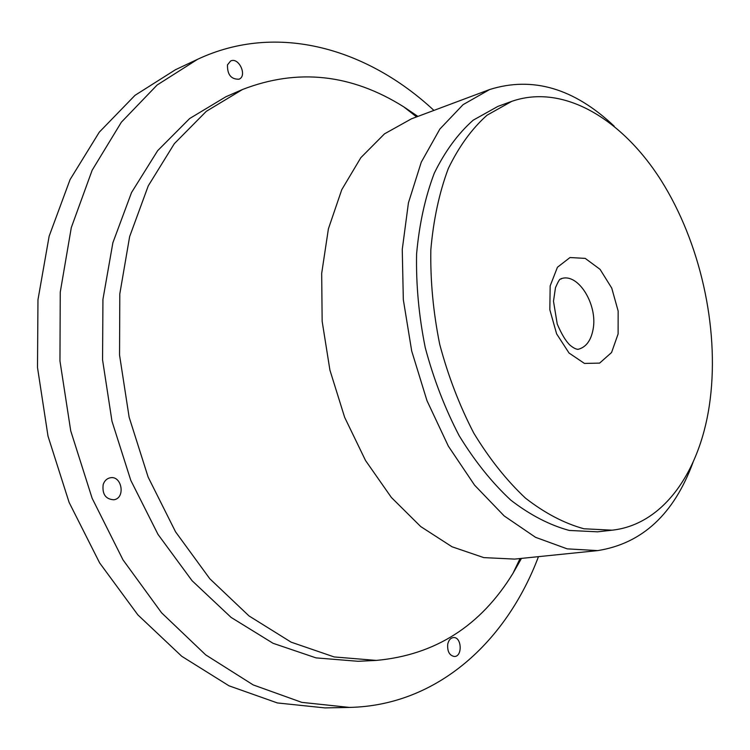 <?xml version="1.0" encoding="UTF-8"?>
<svg xmlns="http://www.w3.org/2000/svg" width="750" height="750" viewBox="0 0 750 750"><rect width="100%" height="100%" fill="white"/><g stroke="black" fill="none" stroke-linecap="round" stroke-linejoin="round"><path stroke-width="1.12" d="M103.163 484.65C104.409 480.881 106.706 478.603 110.072 477.825C121.847 475.031 125.859 498.178 113.869 499.772C105.666 499.266 102.094 494.222 103.163 484.65M447.741 644.138C448.659 640.144 450.553 637.959 453.422 637.575C461.681 636.628 462.769 656.522 454.444 656.503C449.438 655.566 447.197 651.441 447.741 644.138M227.475 64.884L230.597 61.012C238.772 56.756 247.613 75.9 239.034 79.2C231.122 79.444 227.269 74.672 227.475 64.884M433.922 110.409C367.65 48.694 277.359 21.825 197.578 59.306L175.425 69.75L135.028 95.316L99.272 132.178L70.059 179.606L49.144 236.184L37.969 299.756L37.5 367.509L48.019 436.191L69.112 502.406L99.628 562.903L137.869 614.888L181.744 656.287L228.994 685.809L277.397 702.947L324.947 707.906L349.425 707.419C437.559 705.562 506.522 641.381 538.472 556.65M197.578 59.306L157.134 85.003L121.369 122.194L92.166 170.203L71.306 227.569L60.253 292.125L59.962 360.994L70.734 430.875L92.128 498.263L122.981 559.837L161.55 612.769L205.725 654.9L253.219 684.928L301.791 702.366L349.425 707.419M417.909 116.4L403.706 106.819C351.347 73.941 297.619 68.166 242.522 89.494L225.844 96.778L189.656 118.528L157.659 150.666L131.541 192.516L112.875 242.747L102.938 299.372L102.562 359.85L111.975 421.209L130.8 480.375L157.997 534.384L192.056 580.706L231.094 617.409L273.084 643.303L316.031 657.881L358.116 661.294L376.294 660.413C435.131 655.041 480.703 626.006 513 573.291L521.475 558.394M242.522 89.494L206.325 111.309L174.338 143.663L148.247 185.878L129.637 236.616L119.803 293.869L119.55 355.059L129.131 417.188L148.144 477.113L175.547 531.825L209.803 578.747L249.009 615.938L291.141 642.169L334.172 656.944L376.294 660.413M614.184 126.159C574.116 88.303 532.612 76.087 489.666 89.522L411.441 118.828L384.497 133.847L360.853 157.659L341.766 189.684L328.406 228.816L321.684 273.394L322.153 321.309L329.925 370.144L344.653 417.347L365.522 460.491L391.35 497.438L420.703 526.556L452.025 546.778L483.787 557.606L514.594 559.097L597.694 550.603C642.141 543.562 673.903 514.181 692.981 462.469M489.666 89.522L463.106 104.634L439.884 129.028L421.275 162.15L408.431 202.856L402.262 249.431L403.322 299.662L411.694 350.991L426.984 400.688L448.359 446.166L474.572 485.156L504.159 515.916L535.547 537.319L567.188 548.859L597.694 550.603M511.697 101.381L497.916 106.388L473.175 120.187C457.959 133.659 444.984 151.341 434.259 173.25C425.147 197.325 419.259 224.213 416.597 253.941C415.969 284.709 418.866 315.994 425.287 347.803C433.669 379.153 444.966 408.469 459.197 435.759C474.788 461.203 492.009 482.681 510.862 500.194C530.203 515.062 549.684 525.15 569.297 530.447L597.591 531.825L612.169 530.184C664.781 524.409 701.7 468.938 710.222 399.047C719.175 326.897 700.087 242.194 661.003 180.234C621.919 118.678 563.006 83.409 511.697 101.381L487.041 115.2C471.881 128.709 458.962 146.484 448.303 168.525C439.247 192.741 433.434 219.834 430.837 249.778C430.284 280.791 433.247 312.338 439.734 344.419C448.172 376.041 459.525 405.619 473.803 433.153C489.431 458.841 506.672 480.516 525.544 498.197C544.894 513.206 564.356 523.397 583.941 528.769L612.169 530.184M618.113 333.928L618.15 311.034L611.747 288.103L600.066 269.353L585.234 258.394L570.019 257.531L557.438 267.253L550.163 285.9L549.834 309.759L556.613 333.844L569.044 353.034L584.447 363.422L599.616 363.113L611.569 352.509L618.113 333.928M577.678 349.378L578.391 349.237C586.097 347.156 591 340.528 593.091 329.344C597.891 305.081 578.597 273.188 561.816 278.503L561.122 278.7M416.588 116.897L403.706 106.819M520.069 558.534L513 573.291M561.206 278.653L561.544 278.531C560.278 280.613 560.962 275.175 555.478 287.653L553.491 301.219L557.231 324.028C561.581 334.144 565.8 341.166 569.897 345.075C573.159 347.831 575.906 349.256 578.128 349.341L577.772 349.378"/></g></svg>
